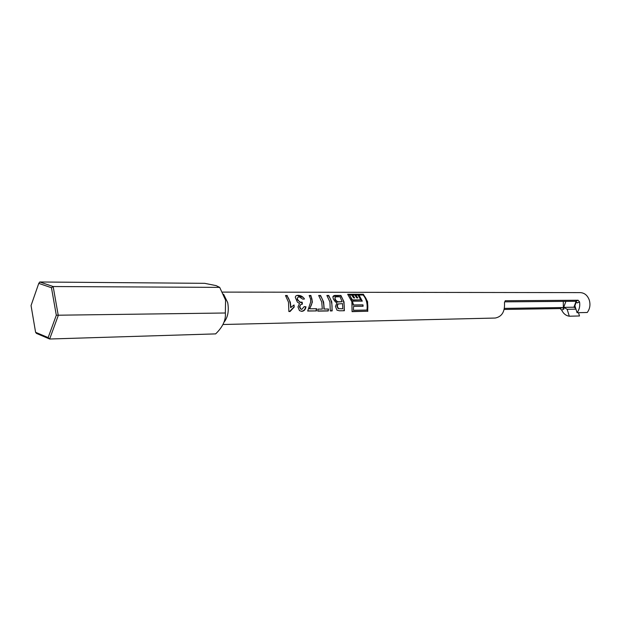 <?xml version="1.0" encoding="UTF-8"?>
<svg xmlns="http://www.w3.org/2000/svg" width="621" height="621" viewBox="0 0 621 621"><rect width="100%" height="100%" fill="white"/><g stroke="black" fill="none" stroke-linecap="round" stroke-linejoin="round"><path stroke-width="0.93" d="M223.576 294.222L227.697 302.606C229.118 310.733 227.907 317.261 224.057 322.183M51.465 287.733L38.766 283.386L31.05 305.571L35.591 332.289L48.143 337.599L56.309 315.235L51.465 287.733L53.158 286.537L58.265 315.484L49.649 339.012L215.642 333.888C222.776 326.98 226.005 320.017 225.345 313L225.57 300.137L219.702 287.383L216.092 285.621L204.697 283.331L39.775 281.988L53.158 286.537L219.702 287.383M578.469 312.673L579.502 315.973L569.294 316.213C565.933 315.709 563.394 313.667 561.687 310.096L560.08 308.583L562.3 307.558L504.431 308.381M504.772 301.853L575.822 301.294L578.104 300.238L579.54 301.868C580.193 306.006 579.37 309.615 577.064 312.705L587.249 312.495C589.896 308.885 590.587 304.771 589.313 300.16C587.567 295.386 584.563 292.871 580.301 292.615L222.535 292.103M563.294 301.395L563.332 307.542L563.946 309.056L561.687 310.096M579.54 301.868L577.22 302.939L575.822 301.294M562.3 307.558L563.946 309.056M222.986 324.504L495.209 318.045C501.985 316.71 505.067 311.525 504.462 302.505L505.253 300.727L578.104 300.238M367.772 311.4L367.593 301.659L363.363 294.253L347.667 294.253L351.882 301.767L352.068 311.641L367.438 311.23C368.595 304.243 367.182 298.732 363.192 294.703L363.363 294.253M340.929 295.449L336.062 295.456C334.183 295.278 333.128 295.806 332.895 297.063L333.392 299.089L335.356 301.876L336.986 302.792L335.456 306.448L336.978 310.174L339.516 310.803L344.368 310.733L343.995 301.822L340.929 295.449L332.972 296.504M328.726 295.464L326.863 295.472L329.922 301.915L330.294 310.935L332.157 310.911L331.777 301.899L328.726 295.464L327.189 295.891M320.56 295.48L318.674 295.48L321.725 301.969L322.322 309.087L318.006 309.142L317.789 311.121L328.253 310.966L328.478 309.01L324.209 309.064L323.611 301.953L320.56 295.48L319 295.906M312.394 302.031L309.662 308.8L316.648 308.715L316.431 310.919L307.69 311.043L310.663 302.047L310.585 298.973L309.149 295.495L310.896 295.487L312.394 302.031M299.796 302.116L302.194 302.194L302.38 304.15L300.595 304.632L299.757 306.844L301.038 309.196L301.837 309.343L304.197 306.603L305.974 306.813C305.485 309.654 304.049 311.168 301.674 311.354L299.462 310.593L297.971 306.937L299.516 303.444L297.389 302.132L295.324 297.475C295.363 296.031 296.279 295.324 298.072 295.363C300.727 295.355 302.869 296.551 304.5 298.965L302.807 299.159L298.965 296.706L297.28 298.018L297.591 299.477L299.796 302.116M290.962 307.605L290.317 302.179L287.081 295.953C289.332 298.973 290.504 302.862 290.62 307.605L294.051 304.958L294.207 307.046L290.046 311.517L288.874 311.532L288.501 302.194L285.481 295.518L287.29 295.518M560.08 308.583L504.19 309.444M576.024 301.511L573.928 307.216L575.651 308.171M576.319 301.837L574.891 305.734L577.064 312.705M569.294 316.213L567.159 309.289L575.954 309.149M567.159 309.289L563.713 307.364L565.894 301.371M563.713 307.364L573.928 307.216M56.309 315.235L225.345 313M48.143 337.599L49.649 339.012L36.429 333.392L35.591 332.289M344.368 310.733L339.516 310.803M344.026 310.601C344.787 304.709 343.685 299.796 340.712 295.868M334.952 297.746L334.96 299.4C335.938 301.301 337.273 302.148 338.95 301.93L342.14 301.713L340.06 296.768L335.907 296.838L334.952 297.746L335.247 299.112C336.225 301.069 337.568 301.938 339.276 301.736L342.14 301.713M338.321 303.832L337.645 304.135L336.947 306.246L338.15 308.614L342.769 308.823L342.528 303.599L338.01 304.011L337.288 306.215L338.515 308.676M332.157 310.911L330.318 310.803M331.816 310.779C332.577 304.818 331.474 299.858 328.509 295.891M324.209 309.064L323.859 308.994C324.115 303.692 322.943 299.322 320.351 295.899M328.253 310.966L328.129 309.01M327.919 310.834L317.805 310.981M316.431 310.919L307.705 310.911M309.437 295.922L310.686 295.914C312.992 299.873 312.534 304.15 309.312 308.746L309.662 308.8M310.896 295.487L310.686 295.914M316.097 310.795L316.299 308.715M297.28 298.018L297.296 299.772L300.766 302.613L301.868 302.388L302.039 304.135M300.595 304.632L299.415 306.867L300.68 309.118M304.189 306.673L305.633 306.836C305.105 309.615 303.677 311.074 301.34 311.214L301.674 311.354M298.072 295.363L297.863 295.806L302.365 297.195M294.207 307.046L293.725 305.152M293.857 307.069L289.712 311.377L288.897 311.393M285.807 295.961L287.081 295.953M352.107 311.463L367.438 311.23M363.192 294.703L348.156 294.711M357.362 297.917L355.802 295.014L357.921 295.014L360.793 299.873L352.076 300.168L349.514 295.022L351.657 295.022L353.66 297.925L354.676 297.925L352.666 295.014L354.226 297.925M361.919 301.131L358.814 295.433L359.016 295.014L363.106 295.006C366.39 298.88 367.686 303.894 366.98 310.065L353.38 310.259L353.59 306.37L353.38 310.259M362.749 306.269L363.006 304.864L353.504 304.958L352.472 301.395L353.155 305.027L362.664 304.934M359.016 295.014L362.299 301.131L352.798 301.193M353.59 306.37L363.099 306.262L363.006 304.864M355.802 295.014L357.812 297.917L356.803 297.917L354.793 295.014L352.666 295.014M352.076 300.168L352.386 299.912L349.514 295.022M352.386 299.912L360.793 299.873M38.766 283.386L39.775 281.988M336.062 295.456L335.852 295.875"/></g></svg>

